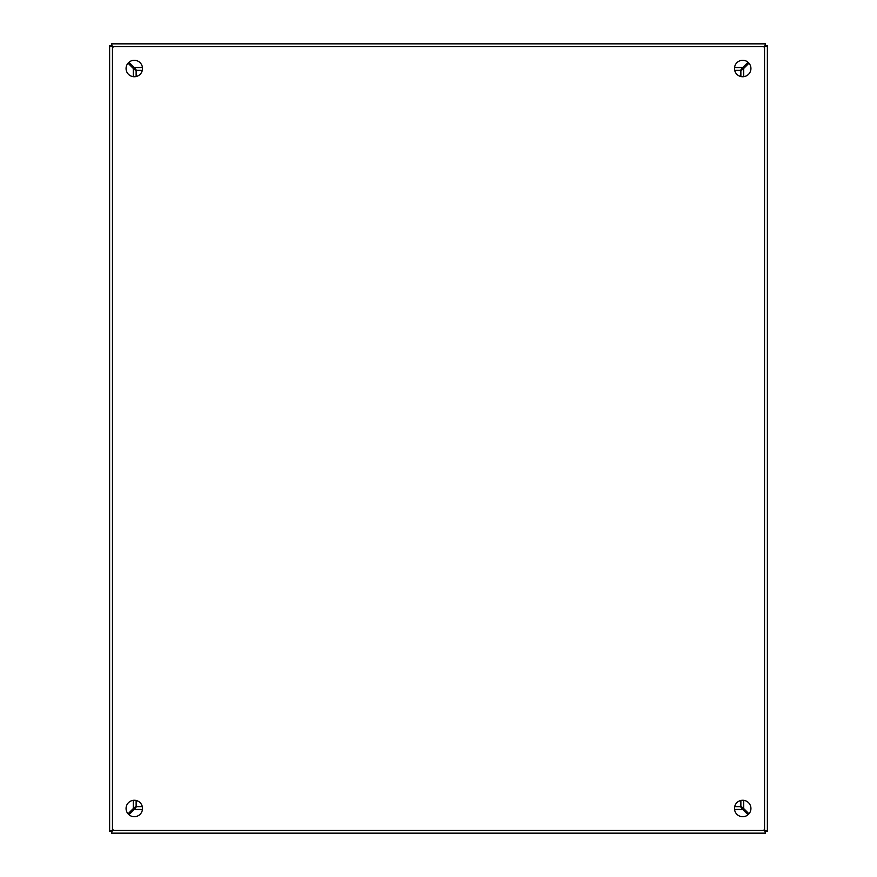 <?xml version="1.0" encoding="UTF-8"?>
<svg xmlns="http://www.w3.org/2000/svg" width="877" height="877" viewBox="0 0 877 877"><rect width="100%" height="100%" fill="white"/><g stroke="black" fill="none" stroke-linecap="round" stroke-linejoin="round"><path stroke-width="1.32" d="M134.291 60.294A8.222 8.222 0 0 0 126.069 68.516A8.222 8.222 0 0 0 134.291 76.737A8.222 8.222 0 0 0 142.512 68.516A8.222 8.222 0 0 0 134.291 60.294M134.291 800.262A8.222 8.222 0 0 0 126.069 808.484A8.222 8.222 0 0 0 134.291 816.706A8.222 8.222 0 0 0 142.512 808.484A8.222 8.222 0 0 0 134.291 800.262M742.709 60.294A8.222 8.222 0 0 0 734.487 68.516A8.222 8.222 0 0 0 742.709 76.737A8.222 8.222 0 0 0 750.931 68.516A8.222 8.222 0 0 0 742.709 60.294M742.709 800.262A8.222 8.222 0 0 0 734.487 808.484A8.222 8.222 0 0 0 742.709 816.706A8.222 8.222 0 0 0 750.931 808.484A8.222 8.222 0 0 0 742.709 800.262M767.375 45.725L764.547 46.678L765.5 43.85L111.5 43.85L112.453 46.678L109.625 45.725L109.625 831.275L112.453 830.322L111.5 833.15L765.5 833.15L764.547 830.322L767.375 831.275L767.375 45.725L767.375 831.275L765.5 831.275L764.547 830.322L112.453 830.322L111.5 831.275L112.453 830.322L112.453 46.678L111.5 45.725L111.5 43.85L765.5 43.85L765.5 45.725L767.375 45.725M111.752 833.15L111.5 831.275L109.625 831.275L109.625 45.725L111.5 45.725L112.453 46.678L764.547 46.678L765.5 45.725L764.547 46.678L764.547 830.322L765.5 831.275L765.248 833.15M740.868 800.471L740.868 806.281L743.696 808.539A624.862 624.862 0 0 1 748.969 813.823M748.969 63.177A624.862 624.862 0 0 1 743.696 68.461L740.868 70.719L740.868 76.529M128.952 62.256A624.862 624.862 0 0 1 134.236 67.529L136.494 70.357L142.304 70.357M734.696 70.357L740.506 70.357L742.764 67.529A624.862 624.862 0 0 1 748.048 62.256M128.031 813.823A624.862 624.862 0 0 1 133.304 808.539L136.132 806.281L136.132 800.471M136.132 76.529L136.132 70.719L133.304 68.461A624.862 624.862 0 0 1 128.031 63.177M142.304 806.643L136.494 806.643L134.236 809.471A624.862 624.862 0 0 1 128.952 814.744M748.048 814.744A624.862 624.862 0 0 1 742.764 809.471L740.506 806.643L734.696 806.643M743.082 808.583L742.008 807.509M742.008 69.491L743.082 68.417M135.266 69.217L134.192 68.143M742.808 68.143L741.734 69.217M134.992 807.509L133.918 808.583M133.918 68.417L134.992 69.491M134.192 808.857L135.266 807.783M741.734 807.783L742.808 808.857M111.796 46.218L113.034 47.172M113.034 829.795L112.092 830.749L113.045 829.806M764.119 829.806L765.073 830.749L764.13 829.795M764.13 47.172L765.073 46.218L764.119 47.161M130.059 65.227A16.444 16.444 0 0 1 131.002 64.284M142.151 70.357L142.151 70.927M745.998 64.284A16.444 16.444 0 0 1 746.941 65.227M734.849 70.927L734.849 70.357M746.941 811.773A16.444 16.444 0 0 1 745.998 812.716M131.002 812.716A16.444 16.444 0 0 1 130.059 811.773M133.304 808.539L133.304 800.317M133.304 76.683L133.304 68.461M742.764 809.471L734.542 809.471M142.458 809.471L134.236 809.471M743.696 68.461L743.696 76.683M743.696 800.317L743.696 808.539M134.236 67.529L142.458 67.529M734.542 67.529L742.764 67.529M136.702 76.376L136.132 76.376M740.868 76.376L740.298 76.376M734.849 806.643L734.849 806.073M740.298 800.624L740.868 800.624M136.132 800.624L136.702 800.624M142.151 806.073L142.151 806.643"/></g></svg>
